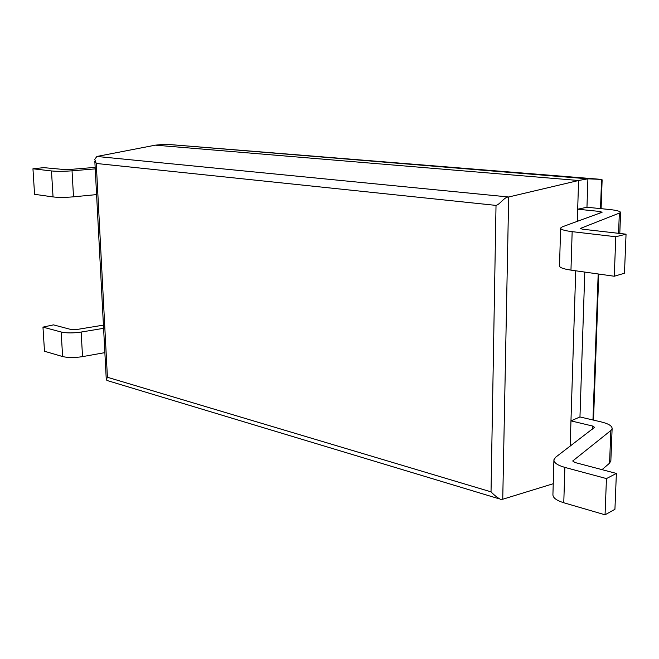 <?xml version="1.0" encoding="UTF-8"?>
<svg xmlns="http://www.w3.org/2000/svg" width="659" height="659" viewBox="0 0 659 659"><rect width="100%" height="100%" fill="white"/><g stroke="black" fill="none" stroke-linecap="round" stroke-linejoin="round"><path stroke-width="0.99" d="M570.159 446.151L575.727 270.8M579.961 416.949L570.958 420.879L592.457 425.994L594.566 427.312L555.644 457.239L553.931 459.718C553.758 462.692 557.407 465.254 564.87 467.404L606.453 478.582L616.379 473.434L574.986 462.511L572.762 460.962L610.844 430.508L612.12 428.622C612.162 425.969 608.578 423.753 601.37 421.958L579.961 416.949L584.797 272.076M577.3 221.358L577.679 209.208L586.963 207.255L587.91 178.828L578.594 180.5L508.674 196.992C504.415 196.67 499.934 204.603 496.021 205.394L96.263 163.465L94.731 159.346L96.873 156.471L155.343 145.161L165.285 144.197L587.91 178.828L601.56 179.405L602.137 179.833L601.099 208.664M107.137 380.605L106.28 379.675L107.417 377.261L491.029 491.853L496.021 205.394M553.239 483.722L502.743 499.242L500.313 499.275C496.977 497.331 493.879 494.86 491.029 491.853M600.061 213.03L600.118 211.49L577.679 209.208L578.594 180.5L155.343 145.161M165.285 144.197L601.56 179.405L600.514 208.606M104.863 352.631L82.532 356.626C74.624 357.87 67.984 357.837 62.621 356.552L44.491 351.255L42.967 327.119L53.47 324.871L71.707 329.681L75.67 329.689L103.422 325.126M103.595 328.322L81.148 332.054C73.198 333.215 66.526 333.199 61.147 332.004L42.967 327.119M602.013 469.645L609.567 463.186L610.86 460.657M616.379 473.434L614.929 509.292L605.053 514.803L563.774 502.759C556.369 500.445 552.753 497.693 552.926 494.497L553.906 460.361M605.053 514.803L606.453 478.582M614.27 276.245L615.794 236.746L626.05 234.176L624.468 273.238L614.27 276.245L570.966 270.124L572.16 231.655L615.794 236.746M586.963 207.255L609.295 209.488C616.824 210.287 620.597 211.325 620.613 212.602L580.274 228.484L582.63 229.208L626.05 234.176M600.118 211.49L602.062 212.297L562.366 226.811L560.62 228.022C560.488 229.464 564.335 230.675 572.16 231.655M560.611 228.335L559.524 265.808C559.392 267.505 563.206 268.946 570.966 270.124M96.585 194.594L73.511 196.827C65.34 197.527 58.511 197.56 53.041 196.926L34.565 194.314L32.95 168.786L51.476 170.945C56.971 171.472 63.824 171.422 72.037 170.813L95.234 168.885M32.95 168.786L43.824 167.65L66.485 169.742L95.16 167.378M107.417 377.261L96.263 163.465M502.743 499.242L508.674 196.992L96.873 156.471M592.96 419.989L598.183 273.971M62.621 356.552L61.147 332.004M82.532 356.626L81.148 332.054M592.342 429.198L592.457 425.994M610.844 430.508L609.567 463.186M573.083 460.484L573.042 461.605M563.774 502.759L564.87 467.404M580.604 228.245L580.587 228.788M619.328 213.516L618.554 233.319M73.511 196.827L72.037 170.813M53.041 196.926L51.476 170.945M106.223 378.513L94.83 161.167M593.52 420.121L598.759 274.053M107.162 380.531L498.608 498.665M610.835 461.16L612.12 428.622M620.613 212.602L619.789 233.459"/></g></svg>
